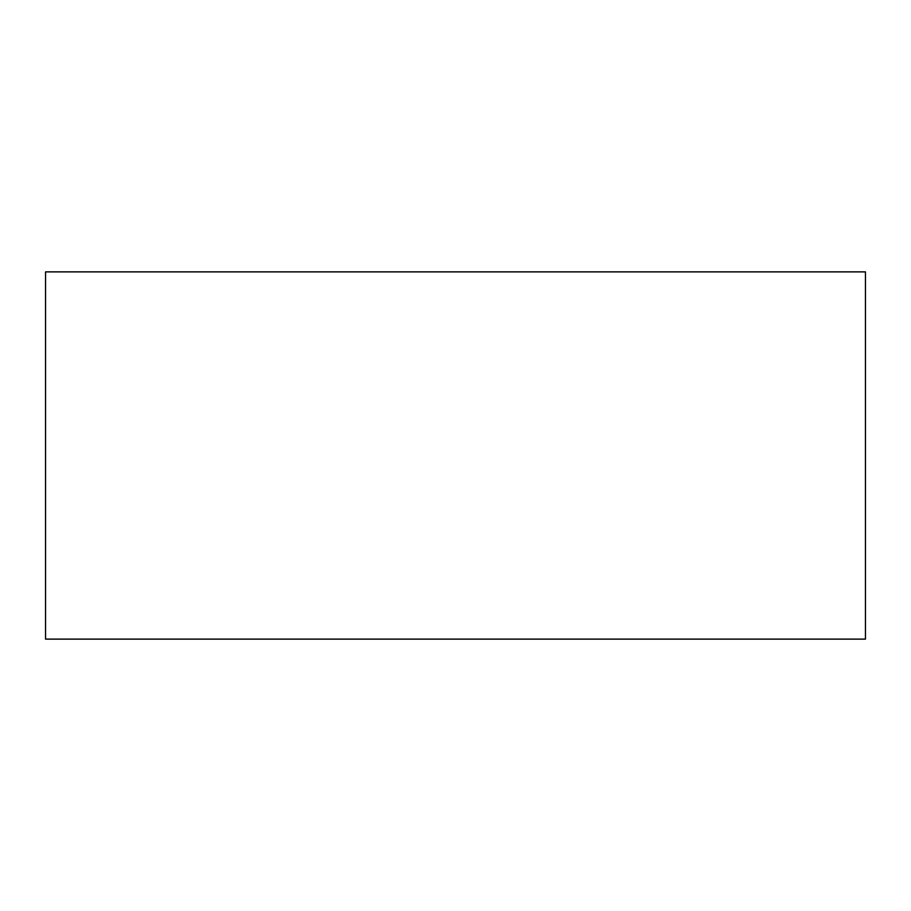 <?xml version="1.0" encoding="UTF-8"?>
<svg xmlns="http://www.w3.org/2000/svg" width="911" height="911" viewBox="0 0 911 911"><rect width="100%" height="100%" fill="white"/><g stroke="black" fill="none" stroke-linecap="round" stroke-linejoin="round"><path stroke-width="1.37" d="M45.55 271.877L45.55 639.123L865.45 639.123L865.45 271.877L45.55 271.877"/></g></svg>
